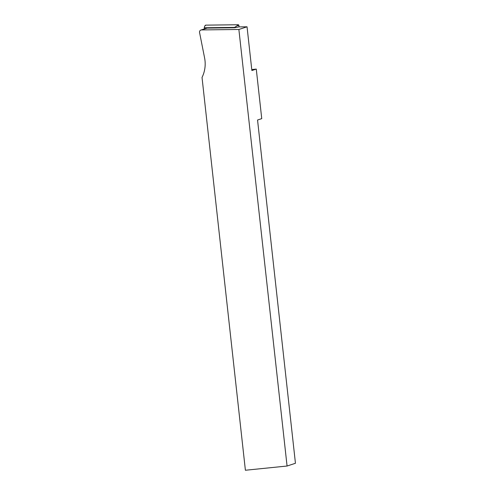 <?xml version="1.0" encoding="UTF-8"?>
<svg xmlns="http://www.w3.org/2000/svg" width="495" height="495" viewBox="0 0 495 495"><rect width="100%" height="100%" fill="white"/><g stroke="black" fill="none" stroke-linecap="round" stroke-linejoin="round"><path stroke-width="0.74" d="M287.069 466.024L238.875 29.477L247.042 26.798L251.875 70.538L256.274 69.096L261.744 118.639L257.548 120.013L295.447 463.277L287.069 466.024L245.396 470.25L202.028 77.443A30.294 29.638 71.9 0 0 204.596 57.94L199.553 32.46A2.141 2.091 -108.1 0 1 201.558 29.929L207.164 28.091A2.141 2.091 -108.1 0 0 206.551 28.19L200.939 30.028M251.763 69.554L256.274 69.096M238.875 29.477L201.558 29.929M239.153 26.891L238.844 25.332L237.025 25.833L234.568 27.404L234.642 27.757L238.8 26.897L247.042 26.798M234.642 27.757L207.164 28.091M204.46 28.877L204.237 27.77L234.568 27.404M204.652 26.229L205.221 25.431A0.712 0.699 -108.1 0 1 205.772 25.14L204.652 26.229L204.237 27.77M205.772 25.14L238.144 24.75L237.025 25.833M238.844 25.332A0.712 0.699 -108.1 0 0 238.144 24.75"/></g></svg>
